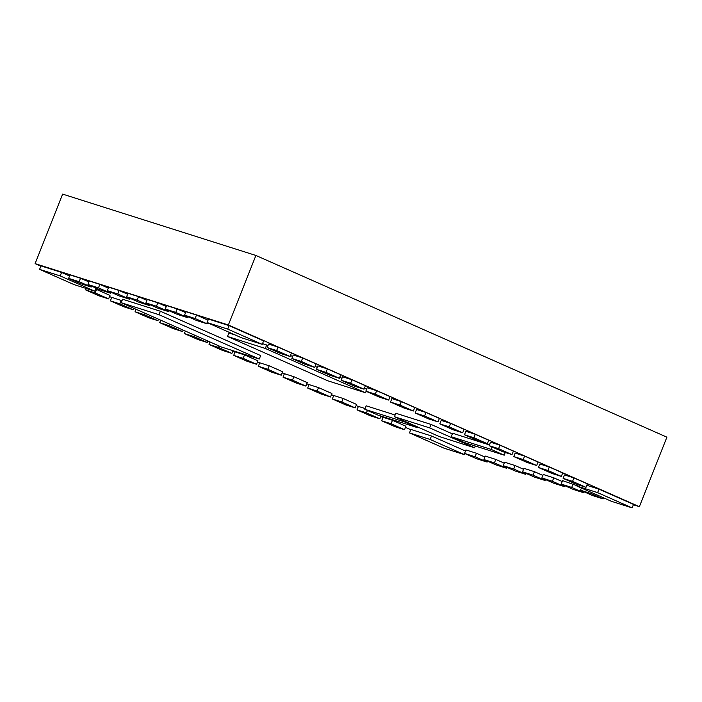 <?xml version="1.0" encoding="UTF-8"?>
<svg xmlns="http://www.w3.org/2000/svg" width="702" height="702" viewBox="0 0 702 702"><rect width="100%" height="100%" fill="white"/><g stroke="black" fill="none" stroke-linecap="round" stroke-linejoin="round"><path stroke-width="1.05" d="M633.371 504.782L639.373 506.686L666.9 437.17L255.897 255.467L62.627 194.112L35.1 263.627L40.856 266.172M639.373 506.686L228.369 324.982L255.897 255.467M228.369 324.982L35.1 263.627M109.538 296.534L111.723 297.499M232.836 351.044L235.021 352.009M257.502 361.951L259.679 362.916M282.16 372.85L284.345 373.815M306.818 383.748L309.003 384.714M331.484 394.656L333.661 395.621M356.142 405.554L358.318 406.519M380.8 416.462L382.985 417.427M405.458 427.36L410.758 429.703M409.494 432.906L430.107 439.452L464.636 454.712L444.015 448.174L409.494 432.906L410.872 429.431L431.484 435.977L465.505 451.017M430.107 439.452L431.484 435.977M464.636 454.712L465.066 453.632M404.527 429.712L395.086 426.711L381.66 420.779L383.029 417.295L392.479 420.296L405.905 426.237L404.527 429.712L391.102 423.771L392.479 420.296M381.66 420.779L391.102 423.771M356.993 409.871L366.444 412.873L379.87 418.804L370.419 415.812L356.993 409.871L358.371 406.397L365.101 408.538M366.444 412.873L367.409 410.442M379.87 418.804L380.958 416.058M355.212 407.906L345.761 404.905L332.336 398.973L333.713 395.498L343.164 398.49L356.59 404.431L355.212 407.906L341.786 401.965L343.164 398.49M332.336 398.973L341.786 401.965M330.554 396.999L321.104 394.006L307.678 388.066L309.055 384.591L318.497 387.592L331.923 393.524L330.554 396.999L317.128 391.067L318.497 387.592M307.678 388.066L317.128 391.067M305.888 386.1L296.437 383.099L283.011 377.167L284.389 373.692L293.84 376.693L307.265 382.625L305.888 386.1L292.462 380.168L293.84 376.693M283.011 377.167L292.462 380.168M281.23 375.201L271.779 372.2L258.354 366.26L259.731 362.785L269.182 365.786L282.608 371.727L281.23 375.201L267.804 369.261L269.182 365.786M258.354 366.26L267.804 369.261M256.572 364.294L247.122 361.293L233.696 355.361L235.073 351.886L244.515 354.887L257.95 360.819L256.572 364.294L243.146 358.362L244.515 354.887M233.696 355.361L243.146 358.362M209.038 344.454L218.48 347.455L231.906 353.396L222.464 350.395L209.038 344.454L210.021 341.979M218.48 347.455L219.068 345.981M231.906 353.396L232.976 350.693M184.372 333.555L193.822 336.556L207.248 342.488L197.797 339.487L184.372 333.555L185.354 331.072M193.822 336.556L194.41 335.073M207.248 342.488L207.836 341.014M159.714 322.657L169.164 325.649L182.59 331.59L173.14 328.589L159.714 322.657L160.697 320.173M169.164 325.649L169.752 324.175M182.59 331.59L183.178 330.107M135.056 311.749L144.498 314.75L157.932 320.682L148.482 317.69L135.056 311.749L136.039 309.266M144.498 314.75L145.086 313.267M157.932 320.682L158.512 319.208M110.389 300.851L119.84 303.852L133.266 309.784L123.815 306.783L110.389 300.851L111.767 297.376L121.99 300.71M119.84 303.852L121.218 300.368M133.266 309.784L133.854 308.301M85.732 289.944L95.182 292.945L108.608 298.885L99.157 295.884L85.732 289.944L86.302 288.504M95.182 292.945L96.56 289.47L109.986 295.402L108.608 298.885M95.533 289.145L96.56 289.47M39.593 269.375L60.205 275.921L94.726 291.181L74.114 284.635L39.593 269.375L40.962 265.9L61.583 272.437L69.568 275.974M60.205 275.921L61.583 272.437M94.726 291.181L95.972 288.048M68.62 278.369L79.15 281.704L91.199 287.039L80.677 283.696L68.62 278.369L69.998 274.894L80.519 278.229L88.961 281.958M79.15 281.704L80.519 278.229M91.199 287.039L91.576 286.1M87.952 284.503L98.473 287.846L110.53 293.173L100.009 289.829L87.952 284.503L89.329 281.028L99.851 284.371L108.284 288.101M98.473 287.846L99.851 284.371M110.53 293.173L110.898 292.243M107.274 290.637L117.804 293.98L129.861 299.306L119.331 295.972L107.274 290.637L108.652 287.162L119.173 290.505L127.615 294.235M117.804 293.98L119.173 290.505M129.861 299.306L130.23 298.376M126.606 296.77L137.127 300.114L149.184 305.449L138.663 302.106L126.606 296.77L127.983 293.296L138.505 296.639L146.937 300.368M137.127 300.114L138.505 296.639M149.184 305.449L149.552 304.51M145.928 302.913L156.458 306.248L168.515 311.583L157.985 308.239L145.928 302.913L147.306 299.438L157.827 302.773L166.269 306.502M156.458 306.248L157.827 302.773M168.515 311.583L168.884 310.644M165.26 309.047L175.781 312.39L187.838 317.716L177.316 314.373L165.26 309.047L166.637 305.572L177.158 308.906L185.591 312.636M175.781 312.39L177.158 308.906M187.838 317.716L188.206 316.786M184.591 315.18L195.112 318.524L207.169 323.85L196.639 320.516L184.591 315.18L185.96 311.706L196.49 315.049L208.038 320.156M195.112 318.524L196.49 315.049M207.169 323.85L207.59 322.771M262.232 344.357L241.62 337.811L207.09 322.551L208.468 319.068L229.08 325.614L263.61 340.882L262.232 344.357L227.702 329.089L229.08 325.614M207.09 322.551L227.702 329.089M290.066 356.484L280.616 353.492L267.19 347.551L268.568 344.077L278.018 347.078L291.444 353.009L290.066 356.484L276.641 350.552L278.018 347.078M267.19 347.551L276.641 350.552M314.733 367.392L305.282 364.391L291.856 358.459L293.225 354.984L302.676 357.976L316.102 363.917L314.733 367.392L301.298 361.451L302.676 357.976M291.856 358.459L301.298 361.451M339.391 378.29L329.94 375.289L316.514 369.357L317.892 365.882L327.343 368.883L340.768 374.815L339.391 378.29L325.965 372.358L327.343 368.883M316.514 369.357L325.965 372.358M364.048 389.198L354.598 386.197L341.172 380.256L342.55 376.781L352 379.782L365.426 385.723L364.048 389.198L350.623 383.257L352 379.782M341.172 380.256L350.623 383.257M388.706 400.096L379.264 397.095L365.839 391.163L367.207 387.688L376.658 390.689L390.084 396.621L388.706 400.096L375.28 394.164L376.658 390.689M365.839 391.163L375.28 394.164M413.373 411.003L403.922 408.002L390.496 402.062L391.874 398.587L401.316 401.588L414.742 407.529L413.373 411.003L399.947 405.063L401.316 401.588M390.496 402.062L399.947 405.063M438.03 421.902L428.58 418.901L415.154 412.969L416.532 409.494L425.982 412.495L439.408 418.427L438.03 421.902L424.605 415.97L425.982 412.495M415.154 412.969L424.605 415.97M462.688 432.801L453.238 429.808L439.812 423.868L441.189 420.393L450.64 423.394L464.066 429.326L462.688 432.801L449.262 426.869L450.64 423.394M439.812 423.868L449.262 426.869M487.355 443.708L477.904 440.707L464.478 434.775L465.856 431.3L475.298 434.292L488.724 440.233L487.355 443.708L473.92 437.767L475.298 434.292M464.478 434.775L473.92 437.767M512.012 454.606L502.562 451.614L489.136 445.673L490.514 442.199L499.964 445.2L513.39 451.132L512.012 454.606L498.587 448.675L499.964 445.2M489.136 445.673L498.587 448.675M536.67 465.514L527.22 462.513L513.794 456.581L515.171 453.097L524.622 456.098L538.048 462.039L536.67 465.514L523.244 459.573L524.622 456.098M513.794 456.581L523.244 459.573M561.328 476.412L551.886 473.411L538.46 467.479L539.829 464.004L549.28 467.005L562.706 472.937L561.328 476.412L547.902 470.48L549.28 467.005M538.46 467.479L547.902 470.48M585.994 487.32L576.544 484.319L563.118 478.378L564.496 474.903L573.938 477.904L587.372 483.845L585.994 487.32L572.569 481.379L573.938 477.904M563.118 478.378L572.569 481.379M576.991 486.082L597.613 492.628L632.133 507.888L611.521 501.342L576.991 486.082L577.571 484.643M597.613 492.628L598.99 489.154L633.511 504.413L632.133 507.888M586.802 485.284L598.99 489.154M580.519 490.224L591.04 493.567L603.097 498.894L592.576 495.551L580.519 490.224L581.396 488.03M591.04 493.567L591.47 492.479M603.097 498.894L603.527 497.815M561.196 484.09L571.718 487.434L583.774 492.76L573.253 489.417L561.196 484.09L562.574 480.616L577.132 485.74M571.718 487.434L573.095 483.95M583.774 492.76L584.143 491.83M541.865 477.957L552.386 481.291L564.443 486.626L553.922 483.283L541.865 477.957L543.243 474.482L553.764 477.816L562.205 481.546M552.386 481.291L553.764 477.816M564.443 486.626L564.82 485.687M522.542 471.814L533.064 475.157L545.121 480.493L534.599 477.149L522.542 471.814L523.92 468.339L534.441 471.683L542.874 475.412M533.064 475.157L534.441 471.683M545.121 480.493L545.489 479.554M503.211 465.68L513.732 469.024L525.789 474.35L515.268 471.016L503.211 465.68L504.589 462.206L515.11 465.549L523.543 469.278M513.732 469.024L515.11 465.549M525.789 474.35L526.158 473.42M483.889 459.547L494.41 462.89L506.467 468.216L495.945 464.873L483.889 459.547L485.266 456.072L495.787 459.415L504.22 463.144M494.41 462.89L495.787 459.415M506.467 468.216L506.835 467.286M464.557 453.413L475.078 456.748L487.135 462.083L476.614 458.739L464.557 453.413L465.935 449.938L476.456 453.273L484.889 457.002M475.078 456.748L476.456 453.273M487.135 462.083L487.504 461.144M394.427 416.716L429.642 427.895L474.578 447.762L439.364 436.583L394.427 416.716L395.805 413.241L431.019 424.42L452.378 433.862M429.642 427.895L431.019 424.42M474.578 447.762L475.28 446.007M259.275 359.038L221.481 347.042L121.2 302.711L122.569 299.227L160.372 311.232L260.653 355.563L259.275 359.038L158.994 314.707L160.372 311.232M121.2 302.711L158.994 314.707M227.492 336.451L265.295 348.455L365.575 392.787L327.781 380.791L227.492 336.451L228.87 332.976L235.293 335.021M265.295 348.455L266.663 344.98L267.98 345.56M365.575 392.787L366.163 391.304M290.461 355.493L292.646 356.458M315.119 366.4L317.304 367.365M339.786 377.299L341.962 378.264M364.443 388.206L366.628 389.171M262.504 343.655L266.663 344.98M364.803 409.292L404.642 421.937L417.787 427.755L377.957 415.11L364.803 409.292L366.181 405.817L395.103 415.005M404.642 421.937L404.878 421.34M417.787 427.755L418.032 427.149M451.237 436.732L491.075 449.377L504.229 455.194L464.391 442.55L451.237 436.732L452.614 433.257L489.426 444.945M491.075 449.377L492.032 446.955M504.229 455.194L505.3 452.483"/></g></svg>
